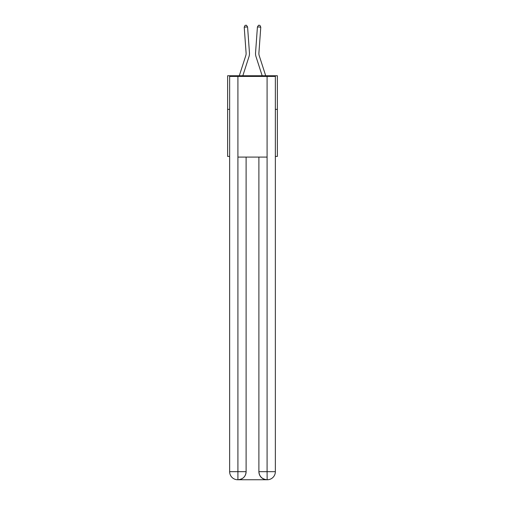 <?xml version="1.0" encoding="UTF-8"?>
<svg xmlns="http://www.w3.org/2000/svg" width="505" height="505" viewBox="0 0 505 505"><rect width="100%" height="100%" fill="white"/><g stroke="black" fill="none" stroke-linecap="round" stroke-linejoin="round"><path stroke-width="0.76" d="M229.642 109.364L227.629 109.364L227.629 75.756L277.371 75.756L277.371 156.417L275.358 156.417M227.629 109.364L227.629 156.417L229.642 156.417M277.371 109.364L275.358 109.364M249.451 52.817L247.576 26.923L249.451 52.817A10.081 10.081 0 0 1 248.99 56.636L242.829 75.756M239.294 75.756L245.79 55.607A6.723 6.723 0 0 0 246.099 53.057L244.224 27.163L245.102 25.345L246.446 25.25L247.576 26.923L244.224 27.163M265.706 75.756L259.21 55.607A6.723 6.723 0 0 1 258.901 53.057L260.776 27.163L257.424 26.923L255.549 52.817A10.081 10.081 0 0 0 256.01 56.636L262.171 75.756M237.71 479.75A8.067 8.067 0 0 1 229.642 471.683L246.112 471.683L246.112 157.093L246.112 471.683A8.067 8.067 0 0 1 238.051 479.75L237.71 479.75A8.067 8.067 0 0 1 229.642 471.683L229.642 76.425L237.912 76.425L237.912 157.093L267.088 157.093L267.088 76.425L237.912 76.425M267.088 76.425L275.358 76.425L275.358 471.683A8.067 8.067 0 0 1 267.29 479.75L266.949 479.75A8.067 8.067 0 0 1 258.888 471.683L258.888 157.093L258.888 471.683C259.299 476.436 261.988 479.125 266.949 479.75L238.051 479.75C243.038 479.226 245.727 476.537 246.112 471.683M258.888 471.683L267.088 471.683L267.151 479.75M237.912 157.093L237.912 479.75M259.21 55.607A6.723 6.723 0 0 1 258.901 53.057A6.723 6.723 0 0 0 259.21 55.607A6.723 6.723 0 0 1 258.901 53.057A6.723 6.723 0 0 0 259.21 55.607A6.723 6.723 0 0 1 258.901 53.057M260.776 27.163L259.898 25.345L258.554 25.25L257.424 26.923L255.549 52.817M245.79 55.607A6.723 6.723 0 0 0 246.099 53.057A6.723 6.723 0 0 1 245.79 55.607M267.088 157.093L267.088 471.683L275.358 471.683"/></g></svg>
